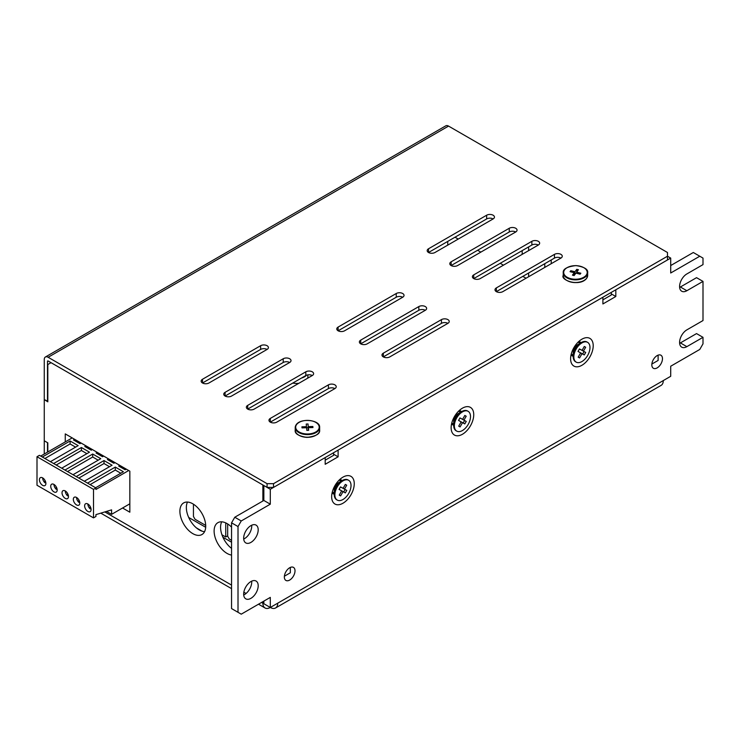 <?xml version="1.0" encoding="UTF-8"?>
<svg xmlns="http://www.w3.org/2000/svg" width="740" height="740" viewBox="0 0 740 740"><rect width="100%" height="100%" fill="white"/><g stroke="black" fill="none" stroke-linecap="round" stroke-linejoin="round"><path stroke-width="1.11" d="M602.897 299.848L611.296 295.001L611.296 292.393M333.592 452.723L333.592 455.331L325.193 460.178M307.877 374.856L307.877 376.845A11.415 6.595 180 0 1 307.618 378.233M298.858 383.292A11.415 6.595 180 0 1 292.762 383.079M344.479 489.122L346.764 490.398L345.33 492.905L341.427 490.703L343.046 491.628L340.613 495.902L339.235 495.134L341.667 490.861L339.068 489.418L340.502 486.911L343.101 488.354L345.339 484.423L346.718 485.19L344.479 489.122L343.11 488.335M343.712 491.971L345.127 489.491M339.087 489.39L341.667 490.861M342.315 480.501L339.077 482.369A6.854 3.959 120 0 0 334.24 490.759L334.24 494.487A11.415 6.595 -60 0 1 336.552 486.615A11.415 6.595 -60 0 1 342.315 480.501A11.415 6.595 -60 0 1 348.022 479.936L348.66 480.306A11.415 6.595 120 0 0 337.2 486.985A11.415 6.595 120 0 0 337.246 500.083A11.415 6.595 120 0 0 348.66 493.488A11.415 6.595 120 0 0 348.66 480.306M337.246 500.083L336.598 499.713A11.415 6.595 -60 0 1 334.24 494.487M340.613 495.902L339.244 495.115M345.33 492.905L343.046 491.628M460.9 421.745L462.519 422.651L460.086 426.925L458.717 426.129L461.14 421.883L458.55 420.44L459.975 417.924L462.574 419.377L464.822 415.445L466.2 416.213L463.952 420.144L462.583 419.358M460.909 421.717L463.194 422.993L464.609 420.505M458.56 420.413L461.14 421.883M463.952 420.144L466.237 421.421L464.803 423.928L463.194 422.993M461.788 411.523L458.56 413.392A6.854 3.959 120 0 0 453.713 421.772L453.713 425.509A11.415 6.595 -60 0 1 456.025 417.638A11.415 6.595 -60 0 1 461.788 411.523A11.415 6.595 -60 0 1 467.495 410.959L468.143 411.329A11.415 6.595 120 0 0 456.673 418.007A11.415 6.595 120 0 0 456.728 431.106A11.415 6.595 120 0 0 468.143 424.51A11.415 6.595 120 0 0 468.143 411.329M456.728 431.106L456.081 430.736A11.415 6.595 -60 0 1 453.713 425.509M464.803 423.928L462.519 422.651M460.086 426.925L458.707 426.157M583.425 351.167L585.71 352.434L584.285 354.941L580.382 352.74L582.001 353.674L579.559 357.947L578.18 357.18L580.623 352.906L578.023 351.454L579.457 348.947L582.056 350.399L584.295 346.468L585.673 347.236L583.425 351.167L582.066 350.381M582.667 354.016L584.082 351.528M578.033 351.435L580.623 352.906M581.261 342.546L578.033 344.405A6.854 3.959 120 0 0 573.195 352.795L573.195 356.523A11.415 6.595 -60 0 1 575.507 348.66A11.415 6.595 -60 0 1 581.261 342.546A11.415 6.595 -60 0 1 586.968 341.982L587.615 342.352A11.415 6.595 120 0 0 576.155 349.03A11.415 6.595 120 0 0 576.201 362.128A11.415 6.595 120 0 0 587.615 355.533A11.415 6.595 120 0 0 587.615 342.352M576.201 362.128L575.554 361.749A11.415 6.595 -60 0 1 573.195 356.523M579.559 357.947L578.199 357.152M584.285 354.941L582.001 353.674M44.428 440.883L47.656 442.751M47.813 401.265L44.261 399.591L44.261 359.511A5.476 3.163 60 0 1 45.399 357.004A5.476 3.163 60 0 1 48.137 357.272L267.075 483.673L273.532 483.673L667.48 256.225L667.48 252.497L448.551 126.096A5.476 3.163 -120 0 0 445.804 125.828L45.399 357.004M496.337 287.916L554.463 254.366L554.463 258.094L496.337 291.653L496.337 287.916A4.57 2.636 0 0 0 495.005 289.784A4.57 2.636 0 0 0 497.816 292.217A4.57 2.636 0 0 0 502.793 291.653L560.92 258.094A4.57 2.636 0 0 0 562.261 256.225A4.57 2.636 0 0 0 559.44 253.792A4.57 2.636 0 0 0 554.463 254.366M473.739 274.873L531.857 241.314L531.857 245.042L473.739 278.601L473.739 274.873A4.57 2.636 0 0 0 472.398 276.732A4.57 2.636 0 0 0 475.219 279.165A4.57 2.636 0 0 0 480.195 278.601L538.313 245.042A4.57 2.636 0 0 0 539.654 243.173A4.57 2.636 0 0 0 536.833 240.74A4.57 2.636 0 0 0 531.857 241.314M451.132 261.821L509.259 228.262L509.259 231.99L451.132 265.549L451.132 261.821A4.57 2.636 0 0 0 449.791 263.68A4.57 2.636 0 0 0 452.612 266.123A4.57 2.636 0 0 0 457.588 265.549L515.715 231.99A4.57 2.636 0 0 0 517.047 230.122A4.57 2.636 0 0 0 514.235 227.689A4.57 2.636 0 0 0 509.259 228.262M428.525 248.77L486.652 215.21L486.652 218.938L428.525 252.497L428.525 248.77A4.57 2.636 0 0 0 427.193 250.629A4.57 2.636 0 0 0 430.005 253.071A4.57 2.636 0 0 0 434.981 252.497L493.108 218.938A4.57 2.636 0 0 0 494.45 217.079A4.57 2.636 0 0 0 491.628 214.637A4.57 2.636 0 0 0 486.652 215.21M383.32 353.174L441.447 319.615L441.447 323.343L383.32 356.902L383.32 353.174A4.57 2.636 0 0 0 381.979 355.034A4.57 2.636 0 0 0 384.8 357.466A4.57 2.636 0 0 0 389.776 356.902L447.904 323.343A4.57 2.636 0 0 0 449.236 321.475A4.57 2.636 0 0 0 446.424 319.042A4.57 2.636 0 0 0 441.447 319.615M360.713 340.123L418.84 306.564L418.84 310.291L360.713 343.85L360.713 340.123A4.57 2.636 0 0 0 359.381 341.982A4.57 2.636 0 0 0 362.202 344.424A4.57 2.636 0 0 0 367.179 343.85L425.296 310.291A4.57 2.636 0 0 0 426.638 308.423A4.57 2.636 0 0 0 423.817 305.99A4.57 2.636 0 0 0 418.84 306.564M338.115 327.071L396.233 293.512L396.233 297.239L338.115 330.799L338.115 327.071A4.57 2.636 0 0 0 336.774 328.93A4.57 2.636 0 0 0 339.595 331.372A4.57 2.636 0 0 0 344.572 330.799L402.699 297.239A4.57 2.636 0 0 0 404.031 295.38A4.57 2.636 0 0 0 401.21 292.938A4.57 2.636 0 0 0 396.233 293.512M270.304 418.424L328.421 384.865L328.421 388.593L270.304 422.151L270.304 418.424A4.57 2.636 0 0 0 268.962 420.283A4.57 2.636 0 0 0 271.784 422.716A4.57 2.636 0 0 0 276.76 422.151L334.887 388.593A4.57 2.636 0 0 0 336.219 386.724A4.57 2.636 0 0 0 333.398 384.291A4.57 2.636 0 0 0 328.421 384.865M247.696 405.372L305.824 371.813L305.824 375.541L247.696 409.1L247.696 405.372A4.57 2.636 0 0 0 246.364 407.231A4.57 2.636 0 0 0 249.177 409.673A4.57 2.636 0 0 0 254.153 409.1L312.28 375.541A4.57 2.636 0 0 0 313.621 373.682A4.57 2.636 0 0 0 310.8 371.24A4.57 2.636 0 0 0 305.824 371.813M225.099 392.32L283.216 358.761L283.216 362.489L225.099 396.048L225.099 392.32A4.57 2.636 0 0 0 223.758 394.189A4.57 2.636 0 0 0 226.579 396.621A4.57 2.636 0 0 0 231.555 396.048L289.673 362.489A4.57 2.636 0 0 0 291.014 360.63A4.57 2.636 0 0 0 288.193 358.188A4.57 2.636 0 0 0 283.216 358.761M202.492 379.269L260.619 345.71L260.619 349.437L202.492 382.996L202.492 379.269A4.57 2.636 0 0 0 201.151 381.137A4.57 2.636 0 0 0 203.972 383.57A4.57 2.636 0 0 0 208.948 382.996L267.075 349.437A4.57 2.636 0 0 0 268.407 347.578A4.57 2.636 0 0 0 265.595 345.145A4.57 2.636 0 0 0 260.619 345.71M289.673 362.489A4.57 2.636 0 0 0 283.216 362.489M334.887 388.593A4.57 2.636 0 0 0 328.421 388.593M425.296 310.291A4.57 2.636 0 0 0 418.84 310.291M493.108 218.938A4.57 2.636 0 0 0 486.652 218.938M538.313 245.042A4.57 2.636 0 0 0 531.857 245.042M47.499 401.459L47.499 361.37L48.137 361L267.075 487.401L273.532 487.401L667.48 259.953L667.48 256.225L670.708 258.094L615.819 289.784L615.819 296.5L602.897 303.955L602.897 297.239L338.115 450.114L338.115 456.821L325.193 464.285L325.193 457.57L270.304 489.26L263.847 485.533L263.847 500.453L234.784 517.232L241.24 520.96L238.012 526.547L231.555 522.819L231.555 608.576L241.24 614.172L270.304 597.393L270.304 607.466A10.499 6.068 -60 0 1 265.05 607.984A10.499 6.068 -60 0 1 262.876 603.174L262.876 601.685M560.92 258.094A4.57 2.636 0 0 0 554.463 258.094M515.715 231.99A4.57 2.636 0 0 0 509.259 231.99M447.904 323.343A4.57 2.636 0 0 0 441.447 323.343M402.699 297.239A4.57 2.636 0 0 0 396.233 297.239M312.28 375.541A4.57 2.636 0 0 0 305.824 375.541M267.075 349.437A4.57 2.636 0 0 0 260.619 349.437M273.532 483.673L273.532 487.401M47.499 452.168L47.499 442.844M44.261 454.027L44.261 440.975M267.075 487.401L267.075 483.673M48.137 361A0.916 0.527 -120 0 0 47.499 361.37M120.796 473.23L115.301 470.067L90.123 484.608M87.533 483.109L115.301 467.079L123.377 471.741L95.608 487.771M115.301 467.079L115.301 470.067M128.704 470.529L95.932 489.454L95.932 487.956L93.508 489.362L93.508 517.88L95.932 516.483L95.932 514.624L111.592 509.869L111.592 514.337L129.833 503.81M93.508 517.88L37 485.255L37 456.728L39.423 455.331L95.932 487.956M121.277 466.237L121.277 467.541M126.281 469.132L125.153 469.78L118.696 466.052L119.825 465.404M42.328 457.015L70.097 440.975L78.172 445.637L50.403 461.677M98.189 460.178L92.704 457.015L67.516 471.556M64.935 470.067L92.704 454.027L100.779 458.689L73.001 474.719M92.704 454.027L92.704 457.015M44.909 480.26L44.909 482.757L45.732 482.286M42.652 477.892A4.57 2.636 -120 0 0 44.909 482.757M109.973 459.716L109.973 461.02M114.987 462.602L113.849 463.259L107.392 459.531L108.521 458.874M81.076 443.029L79.948 443.686L73.491 439.958L74.62 439.301M87.857 503.996A4.57 2.636 -120 0 0 90.123 508.852L90.123 506.363M90.123 508.852L90.937 508.38M86.885 453.657L81.4 450.484L56.212 465.025M53.955 484.413A4.57 2.636 -120 0 0 56.212 489.279L57.035 488.807M54.917 485.153A4.57 2.636 60 0 1 56.24 492.1A4.57 2.636 60 0 1 52.716 490.879A4.57 2.636 60 0 1 50.727 486.282A4.57 2.636 60 0 1 51.671 484.191A4.57 2.636 60 0 1 54.917 485.153M76.229 476.588L104.007 460.558L112.073 465.22L84.305 481.25M53.632 463.536L81.4 447.506L81.4 450.484M92.38 449.559L91.251 450.207L84.795 446.479L85.923 445.822M75.591 447.136L70.097 443.963L44.909 458.504M70.097 440.975L70.097 443.963M56.212 486.791L56.212 489.279M76.553 497.465A4.57 2.636 -120 0 0 78.819 502.33L79.633 501.859M77.524 498.196A4.57 2.636 60 0 1 78.838 505.152A4.57 2.636 60 0 1 75.323 503.931A4.57 2.636 60 0 1 73.325 499.334A4.57 2.636 60 0 1 74.278 497.243A4.57 2.636 60 0 1 77.524 498.196M43.623 478.623A4.57 2.636 60 0 1 44.937 485.579A4.57 2.636 60 0 1 41.412 484.349A4.57 2.636 60 0 1 39.423 479.76A4.57 2.636 60 0 1 40.367 477.67A4.57 2.636 60 0 1 43.623 478.623M78.819 499.842L78.819 502.33M65.259 490.944A4.57 2.636 -120 0 0 67.516 495.809L68.339 495.328M66.221 491.674A4.57 2.636 60 0 1 67.534 498.63A4.57 2.636 60 0 1 64.019 497.4A4.57 2.636 60 0 1 62.021 492.803A4.57 2.636 60 0 1 62.974 490.713A4.57 2.636 60 0 1 66.221 491.674M87.376 446.664L87.376 447.968M98.679 453.195L98.679 454.499M93.508 489.362L37 456.728M81.4 447.506L89.475 452.168L61.707 468.198M103.683 456.081L102.555 456.728L96.089 453L97.227 452.353M76.072 440.143L76.072 441.447M109.492 466.709L104.007 463.536L78.819 478.077M111.592 514.337L106.514 511.405M104.007 460.558L104.007 463.536M67.516 493.312L67.516 495.809M40.709 456.081L72.196 437.904M84.628 505.855A4.57 2.636 60 0 1 85.572 503.764A4.57 2.636 60 0 1 88.828 504.726A4.57 2.636 60 0 1 90.141 511.673A4.57 2.636 60 0 1 86.626 510.452A4.57 2.636 60 0 1 84.628 505.855M308.043 423.992L308.293 430.319L308.043 423.992L306.221 424.057L306.471 426.684L301.911 426.832L302.012 427.887L306.573 427.739L306.832 430.375L308.654 430.31L308.395 427.683L308.395 430.319M308.043 427.72L306.582 427.766M312.854 427.535L312.854 426.481L308.293 426.629M308.395 427.683L312.955 427.535L312.854 426.481M306.471 426.684L306.471 427.739M574.129 275.558L575.933 273.134L580.123 274.179L580.845 273.208L576.654 272.172L578.449 269.749L576.774 269.332L574.971 271.756L570.771 270.711L570.059 271.682L574.249 272.718L572.455 275.141L574.129 275.558M574.249 275.4L574.249 272.718M576.654 273.319L576.654 272.172M576.774 272.006L576.774 269.332M570.771 271.858L570.771 270.711M574.971 271.756L574.971 274.429M263.847 601.12L263.847 603.729L270.304 607.466L670.708 376.29L670.708 366.226L699.772 349.447L703 343.85L703 337.329L686.859 346.644L680.393 342.916A10.277 5.929 -60 0 1 679.625 343.314M571.881 355.625A7.992 4.616 120 0 0 573.195 355.792M580.632 342.907A7.992 4.616 120 0 0 579.827 341.861M452.399 424.603A7.992 4.616 120 0 0 453.713 424.779M461.15 411.884A7.992 4.616 120 0 0 460.354 410.839M332.926 493.589A7.992 4.616 120 0 0 334.24 493.756M341.677 480.871A7.992 4.616 120 0 0 340.881 479.816M243.701 539.062A10.277 5.929 120 0 0 251.693 525.224M243.701 594.997A10.277 5.929 120 0 0 251.693 581.15M670.708 258.094L670.708 273.005L699.772 256.225L693.315 252.497L670.708 265.549M699.772 256.225L703 258.094L703 264.615L686.859 273.939A10.277 5.929 120 0 0 680.143 282.995A10.277 5.929 120 0 0 681.716 291.227A10.277 5.929 120 0 0 686.859 290.718L703 281.394L696.543 277.667L680.393 286.99A10.277 5.929 -60 0 1 679.625 287.388M703 337.329L696.543 333.592L680.393 342.916M231.555 522.819L234.784 517.232M333.592 454.212L338.115 456.821M611.296 293.882L615.819 296.5M578.587 341.686A7.992 4.616 -60 0 1 580.252 342.056A7.992 4.616 -60 0 1 581.002 342.694M573.195 356.227A7.992 4.616 -60 0 1 572.26 355.894A7.992 4.616 -60 0 1 571.104 354.636M581.908 365.292A15.984 9.232 -60 0 1 570.605 358.761A15.984 9.232 -60 0 1 581.908 339.188A15.984 9.232 -60 0 1 593.212 345.71A15.984 9.232 -60 0 1 581.908 365.292M459.105 410.663A7.992 4.616 -60 0 1 460.779 411.033A7.992 4.616 -60 0 1 461.529 411.671M453.713 425.204A7.992 4.616 -60 0 1 452.788 424.88A7.992 4.616 -60 0 1 451.631 423.613M462.435 434.269A15.984 9.232 -60 0 1 451.132 427.739A15.984 9.232 -60 0 1 462.435 408.166A15.984 9.232 -60 0 1 473.739 414.696A15.984 9.232 -60 0 1 462.435 434.269M339.632 479.64A7.992 4.616 -60 0 1 341.297 480.01A7.992 4.616 -60 0 1 342.056 480.649M334.24 494.181A7.992 4.616 -60 0 1 333.305 493.858A7.992 4.616 -60 0 1 332.158 492.59M342.953 503.246A15.984 9.232 -60 0 1 331.659 496.725A15.984 9.232 -60 0 1 342.953 477.143A15.984 9.232 -60 0 1 354.257 483.673A15.984 9.232 -60 0 1 342.953 503.246M522.172 250.638L522.172 254.366M528.628 276.732L528.628 273.005M528.628 250.629L528.628 246.901M544.779 263.68L544.779 267.408M551.235 263.68L551.235 259.953M231.555 555.065A18.269 10.545 60 0 1 227.032 553.4A18.269 10.545 60 0 1 215.1 537.305A18.269 10.545 60 0 1 217.902 522.662A18.269 10.545 60 0 1 231.555 527.12M221.713 521.82A18.269 10.545 -120 0 0 231.555 548.377M122.572 508.001L129.833 512.2L129.833 471.177L65.259 433.899L65.259 441.91M129.028 504.273L129.833 504.736M71.715 437.627L71.715 438.182M205.72 526.177A18.269 10.545 60 0 1 201.937 534.539A18.269 10.545 60 0 1 192.807 533.633A18.269 10.545 60 0 1 180.875 517.538A18.269 10.545 60 0 1 183.668 502.904A18.269 10.545 60 0 1 197.746 507.797A18.269 10.545 60 0 1 205.72 526.177M187.488 502.062A18.269 10.545 -120 0 0 199.263 529.905A18.269 10.545 -120 0 0 204.573 531.653M657.148 355.598A7.539 4.348 -60 0 1 660.913 355.219A7.539 4.348 -60 0 1 660.913 363.923A7.539 4.348 -60 0 1 653.383 368.27A7.539 4.348 -60 0 1 652.227 362.23A7.539 4.348 -60 0 1 657.148 355.598M289.673 567.756A7.539 4.348 -60 0 1 293.447 567.377A7.539 4.348 -60 0 1 293.447 576.081A7.539 4.348 -60 0 1 285.908 580.428A7.539 4.348 -60 0 1 284.752 574.388A7.539 4.348 -60 0 1 289.673 567.756M703 281.394L703 320.55L686.859 329.864A10.277 5.929 120 0 0 680.143 338.92A10.277 5.929 120 0 0 681.716 347.153A10.277 5.929 120 0 0 686.859 346.644M243.664 538.202A10.277 5.929 120 0 0 245.791 542.91A10.277 5.929 120 0 0 256.068 536.972A10.277 5.929 120 0 0 256.068 525.113A10.277 5.929 120 0 0 250.925 525.622A10.277 5.929 120 0 0 243.664 538.202M243.664 594.127A10.277 5.929 120 0 0 245.791 598.836A10.277 5.929 120 0 0 256.068 592.907A10.277 5.929 120 0 0 256.068 581.039A10.277 5.929 120 0 0 250.925 581.548A10.277 5.929 120 0 0 243.664 594.127M270.304 489.26L270.304 504.18L263.847 500.453M270.304 504.18L241.24 520.96M44.428 399.683L47.813 401.829L47.813 364.543L51.051 362.674L262.876 484.977L262.876 501.008M44.261 399.776L44.261 440.79L47.813 442.844L47.813 451.983M238.012 526.547L238.012 612.313M270.304 607.466L270.304 607.466A10.499 6.068 -120 0 0 275.558 607.984A10.499 6.068 -120 0 0 277.731 603.174M275.558 607.984L661.107 385.383A10.499 6.068 -120 0 0 663.28 380.573M447.737 245.134L447.737 241.407M227.679 523.957L227.679 536.241L229.289 539.044L231.555 540.348M193.445 504.199L193.445 516.483L195.064 519.277L205.702 525.418M221.954 534.807L225.737 536.99L227.679 535.871M225.737 536.99L225.737 522.893M651.857 364.052L658.119 360.445L658.119 355.135M526.048 278.221L522.819 276.362M503.441 265.179L500.212 263.311M480.834 252.127L477.605 250.259M458.236 239.076L455.007 237.207M188.691 517.463L205.683 527.278M222.925 537.231L231.555 542.207M196.396 527.879L202.131 531.191M230.621 547.637L231.555 548.173M284.391 576.21L290.321 572.788L290.321 567.423M301.476 378.057A11.415 6.595 0 0 0 306.564 375.189M448.551 126.096L48.137 357.272M319.634 429.774A12.219 7.049 180 0 1 319.652 430.162A12.219 7.049 180 0 1 307.433 437.22A12.219 7.049 180 0 1 295.223 430.162L295.223 427.554A12.219 7.049 180 0 1 298.96 422.475M315.906 435.25A11.757 6.79 180 0 1 298.96 435.25M319.18 426.804A11.757 6.79 180 0 1 302.133 433.242A11.757 6.79 180 0 1 300.995 421.504A11.757 6.79 180 0 1 319.18 426.804M315.906 422.475A12.219 7.049 180 0 1 319.634 427.165A12.219 7.049 180 0 1 319.652 427.554A12.219 7.049 180 0 1 307.433 434.611A12.219 7.049 180 0 1 295.223 427.554C296.065 417.221 320.143 419.118 319.634 427.128L319.652 430.162C320.152 433.871 315.906 436.286 306.906 437.405C298.488 436.054 294.594 433.64 295.223 430.162M586.681 278.212A12.219 7.049 180 0 1 572.991 282.338A12.219 7.049 180 0 1 563.232 275.428C560.087 280.007 579.735 287.268 586.626 278.379L587.671 275.428A12.219 7.049 180 0 1 586.681 278.212M583.925 280.506A11.757 6.79 180 0 1 566.979 280.506M586.256 275.123A11.757 6.79 180 0 1 566.035 276.51A11.757 6.79 180 0 1 574.064 265.706A11.757 6.79 180 0 1 586.256 275.123M583.925 267.741A12.219 7.049 180 0 1 587.671 272.82A12.219 7.049 180 0 1 586.681 275.595A12.219 7.049 180 0 1 572.991 279.729A12.219 7.049 180 0 1 563.232 272.82A12.219 7.049 180 0 1 566.979 267.741M104.821 511.923L231.555 585.09M243.839 592.185L246.069 593.471M261.581 602.425L262.876 603.174M686.859 290.718L680.393 286.99M339.475 480.279L340.474 479.705M458.948 411.301L459.947 410.719M341.085 481.204L339.161 480.094M334.24 493.071L332.315 491.961M460.567 412.226L458.634 411.116M453.713 424.094L451.789 422.984M580.04 343.249L578.116 342.139M573.195 355.117L571.262 353.998M563.232 275.428L563.232 272.82C562.733 269.11 566.988 266.696 575.979 265.577C584.396 266.927 588.291 269.341 587.671 272.82L587.671 275.428M100.788 513.144L231.555 588.642M258.51 604.201L265.05 607.984"/></g></svg>
